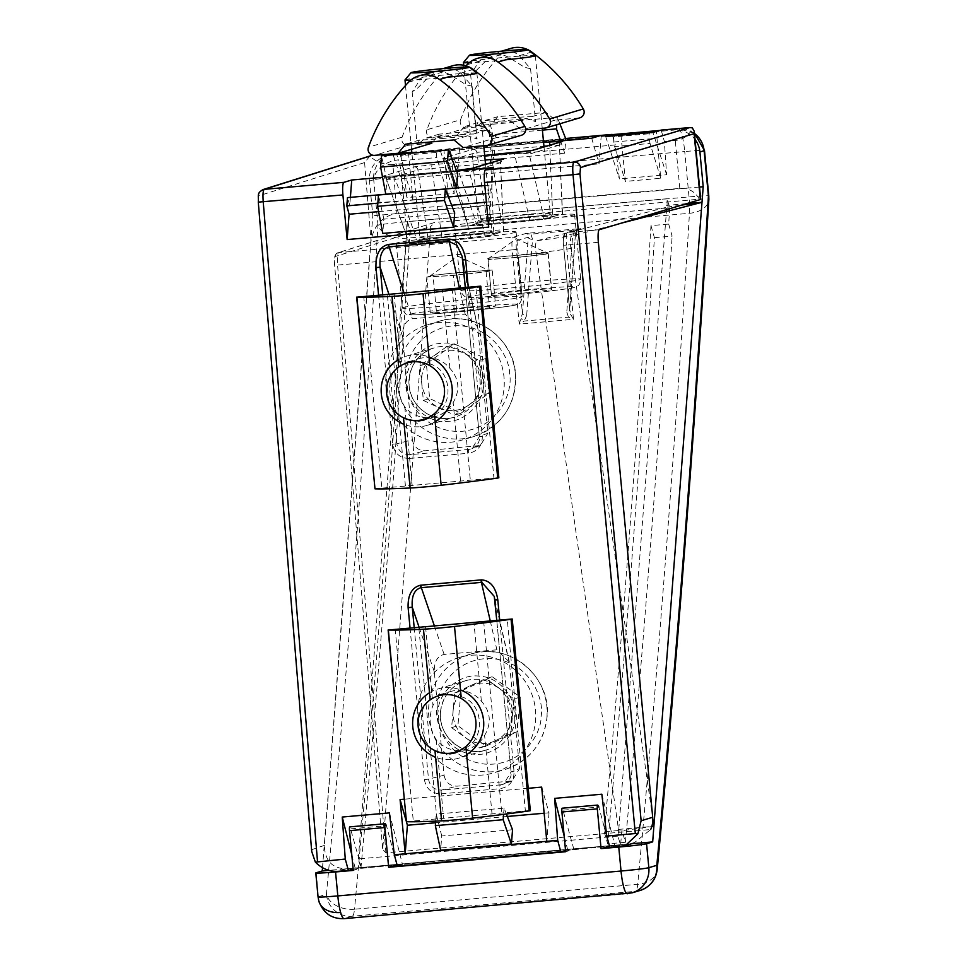 <?xml version="1.0" encoding="UTF-8"?>
<svg xmlns="http://www.w3.org/2000/svg" width="967" height="967" viewBox="0 0 967 967"><rect width="100%" height="100%" fill="white"/><g stroke="black" fill="none" stroke-linecap="round" stroke-linejoin="round"><path stroke-width="0.73" stroke-dasharray="4.83 3.63" d="M335.331 256.485A3.614 3.554 72.6 0 1 337.809 252.774L434.534 222.483L699.286 199.202C695.176 191.563 688.685 187.949 679.813 188.396L396.893 213.272C382.388 216.185 373.77 225.396 371.038 240.892L324.392 845.702C324.9 860.763 332.225 868.463 346.343 868.813L629.263 843.937L633.965 843.031L650.67 829.541L385.918 852.821L382.714 849.389L430.738 226.52L335.331 256.485C334.546 257.27 334.328 260.208 334.655 265.309L382.714 850.017L334.655 265.309M324.416 845.388L311.628 849.715M598.355 242.306L566.493 245.098L573.504 319.315L519.231 324.09L522.434 313.429A3.614 2.417 4.4 0 0 526.664 315.52L532.539 239.284A3.614 2.417 4.4 0 1 528.308 237.193L527.934 234.473L526.217 233.373L530.883 234.123L575.147 230.231L572.657 235.767L566.783 311.99A3.614 2.417 -175.6 0 0 569.696 309.863A3.614 2.417 -175.6 0 0 569.636 309.271L570.711 314.396L573.504 319.315L568.451 317.164L524.174 321.056L519.231 324.09L512.208 249.873L334.606 265.333C333.53 258.66 334.606 254.466 337.809 252.774L337.809 252.774A3.614 3.554 72.6 0 1 338.547 252.617L434.534 222.483L430.738 226.52M311.628 849.413L258.37 202.091L258.854 195.781L364.595 162.577L369.817 156.134C376.441 162.214 384.129 164.994 392.88 164.499L396.893 213.272M370.724 155.747L369.817 156.134M378.568 294.947L392.675 444.216C394.476 453.596 400.084 458.334 409.512 458.443A3.614 0.641 -95 0 1 409.803 454.659C402.526 454.587 398.199 450.936 396.808 443.732L412.365 439.828L402.623 336.673C402.332 326.363 405.596 320.403 412.389 318.784L465.175 314.142L477.662 326.919L487.888 433.192L479.402 436.468L471.92 448.736L468.741 449.474A3.614 0.641 85 0 0 468.451 453.257C477.686 451.516 482.315 445.872 482.34 436.335L468.221 287.066M412.365 439.828C413.803 446.984 418.119 450.634 425.323 450.767L480.394 445.473L487.888 433.192M410.032 627.801L424.38 779.62C426.181 788.999 431.79 793.738 441.218 793.847A3.614 0.641 -95 0 1 441.508 790.063C434.231 789.991 429.904 786.34 428.514 779.136L444.071 775.232L434.292 671.763C434.05 661.803 437.326 656.037 444.131 654.441L496.893 649.812L509.319 662.02L519.593 768.596L511.108 771.871L503.626 784.14L500.447 784.878A3.614 0.641 85 0 0 500.157 788.661C509.391 786.92 514.021 781.276 514.045 771.739L499.685 619.92M444.071 775.232C445.509 782.388 449.824 786.038 457.028 786.171L512.099 780.877L519.593 768.596M609.585 846.21L614.891 845.75L609.923 847.418M565.538 850.476L609.258 846.173L573.854 849.28L565.659 851.734M397.062 864.897L402.477 864.425L397.389 866.13M353.136 869.152L396.845 864.849L361.44 867.955L353.257 870.409M661.174 130.086L664.365 141.436L666.626 174.773L619.424 178.919L615.302 144.941L451.891 159.301L454.224 193.448L407.022 197.594L402.901 163.616L392.88 164.499M664.365 141.436L675.28 140.481C683.862 139.441 689.531 135.235 692.324 127.862M700.712 199.359A24.078 0.87 -5.4 0 0 699.286 199.202M488.262 163.532L500.507 162.698L503.444 231.476L485.325 236.891L418.203 243.418L409.803 243.527L427.922 238.124L417.913 169.962L431.862 168.488A3.614 0.641 -95 0 1 432.152 164.704L414.057 166.868L383.041 176.127L393.956 175.982A3.614 0.641 -95 0 1 393.98 175.97A3.614 0.641 -95 0 1 394.476 176.816L394.089 176.852C387.61 177.493 385.217 178.291 386.897 179.221A3.614 3.554 -106.6 0 0 383.041 176.127M409.416 243.732L386.268 178.774L409.416 243.732M427.922 238.124L503.638 231.391L500.507 162.698A3.614 3.554 73.4 0 1 503.033 159.12L500.701 162.613M547.177 145.944L559.434 145.123L562.371 213.9L544.191 219.328L477.178 225.819L468.669 225.964L486.848 220.536L476.84 152.387L490.789 150.9A3.614 0.641 -95 0 1 491.079 147.117L472.984 149.293L442.777 158.298L453.849 158.117A3.614 0.641 -95 0 1 453.874 158.105A3.614 0.641 -95 0 1 454.393 159.035C447.636 159.676 445.05 160.462 446.633 161.392A3.614 3.554 -106.6 0 0 442.777 158.298M468.306 226.157L446.065 160.981L468.306 226.157M486.848 220.536L562.552 213.804L559.434 145.123A3.614 3.554 73.4 0 1 561.948 141.533L559.615 145.026M400.036 154.164L402.901 163.616M373.649 155.361L398.501 153.185M395.044 154.611L440.468 151.033L448.761 148.761L459.639 147.806L450.114 150.647L543.575 142.427M456.557 170.784L382.569 177.287M485.325 236.891L469.491 171.957C466.795 171.123 461.96 170.966 454.986 171.497L454.587 171.534A3.614 0.641 85 0 0 454.091 170.688L454.587 170.651M528.212 788.298L404.109 799.213M601.849 794.221L614.891 845.75M567.689 849.896L564.172 836.032M389.435 812.884L402.477 864.425M351.77 854.707L355.276 868.571M393.267 155.191L407.022 197.594M440.468 151.033L454.224 193.448M448.761 148.761L451.891 159.301M612.57 135.912L615.302 144.941M450.114 150.647L457.439 176.332L459.639 147.806L565.647 138.486M605.68 136.516L619.424 178.919M666.626 174.773L652.882 132.37M575.583 233.627L577.094 230.291A3.614 1.608 -136.9 0 1 575.147 230.231L580.502 228.611L577.202 230.146L575.51 233.047A3.614 2.417 4.4 0 1 575.583 233.627A3.614 2.417 4.4 0 1 575.57 233.627A3.614 2.417 4.4 0 1 572.657 235.767M385.918 852.821L337.58 265.224C337.072 257.911 337.398 253.717 338.547 252.617L513.187 237.266L526.217 233.373L580.502 228.611L566.771 232.624A3.614 3.554 73.4 0 1 567.46 232.491L599.322 229.699M544.191 219.328L529.227 154.14C526.507 153.294 521.588 153.173 514.468 153.753A3.614 0.641 85 0 0 513.948 152.822M591.719 138.196L599.044 163.882L601.244 135.356M457.439 176.332L599.044 163.882M350.392 197.353L349.776 205.318L347.467 197.606M493.339 167.557L491.381 192.868L349.776 205.318M457.705 173.697L386.897 179.922L385.797 194.186M486.389 202.163L490.704 201.789L488.432 193.448L485.591 193.702M490.704 201.789L488.746 227.112M491.381 192.868L489.072 185.156L488.432 193.448M493.738 231.887L490.801 163.302A3.614 0.641 -95 0 1 490.765 162.782M500.507 162.698L469.491 171.957A3.614 3.554 73.4 0 1 472.005 168.379M393.956 175.982L454.067 170.688A3.614 0.641 85 0 0 454.067 170.688L454.986 171.497M552.653 214.311L549.727 145.727A3.614 0.641 -95 0 1 549.691 145.195M559.434 145.123L529.227 154.14A3.614 3.554 73.4 0 1 531.741 150.55M406.164 820.898L406.382 821.684M541.677 787.114L549.002 812.8L544.155 813.235M507.337 816.462L435.561 822.772M549.002 812.8L546.802 841.326M378.617 211.64L451.662 205.222M454.683 212.921L383.875 219.146L382.775 233.41M516.378 249.377C515.991 244.276 516.221 241.339 517.067 240.553L528.308 237.193L522.434 313.429L516.378 249.377L512.208 249.873A12.039 2.152 -95 0 1 513.187 237.266A3.614 3.554 73.4 0 1 517.067 240.553M526.664 315.52L524.174 321.056A3.614 1.608 43.1 0 1 521.431 318.735M566.783 311.99L568.451 317.164A3.614 2.345 136.9 0 0 570.711 314.396M532.539 239.284L530.883 234.123A3.614 2.345 -43.1 0 1 527.934 234.473M575.57 233.627L569.708 310.588L563.531 245.255L566.493 245.098A12.039 2.152 85 0 1 567.46 232.491L580.502 228.611M564.269 236.395C563.423 237.193 563.193 240.13 563.58 245.231L563.531 245.255C562.721 236.891 563.809 232.684 566.771 232.624A3.614 3.554 73.4 0 0 564.269 236.395L575.51 233.047L569.636 309.271L563.58 245.231M512.534 829.734L441.738 835.959L440.638 850.223M565.804 138.91L495.007 145.135L493.907 159.398L564.704 153.173L565.683 140.481M579.632 228.792L577.094 230.291A3.614 1.608 -136.9 0 0 577.202 230.146M386.897 179.922L381.494 155.796M484.818 185.531L489.072 185.156M448.422 196.966L377.843 203.179M383.875 219.146L378.472 195.02M441.738 835.959L436.226 814.093L504.073 808.134L506.37 814.009M495.007 145.135L490.1 123.22L557.343 117.309L559.869 123.776M564.704 153.173L560.546 140.94M542.414 130.122L489.205 134.8L493.907 159.398M504.073 808.134L503.589 814.359M435.694 821.128L436.226 814.093M557.343 117.309L556.762 124.707M489.205 134.8L490.1 123.22M657.185 869.647A24.078 16.995 5.4 0 1 637.712 884.322L354.502 909.222A24.078 4.303 -95 0 1 352.266 916.245L344.288 918.626A24.078 23.679 73.4 0 1 318.421 896.735A24.078 0.87 -5.4 0 0 318.058 896.929M322.519 867.713L372.791 215.762L369.503 181.022A24.078 23.679 73.4 0 1 390.837 154.986L395.044 153.729A24.078 23.679 -106.6 0 0 373.709 179.765A24.078 0.87 174.6 0 1 401.523 176.441A24.078 4.303 85 0 0 398.682 159.857A24.078 17.358 164.1 0 0 373.709 179.765L378 225.142A24.078 15.218 -176.5 0 0 406.237 238.196L689.459 213.296A24.078 15.218 -176.5 0 0 708.847 199.637M667.109 198.743L407.494 221.564L410.081 230.63L669.696 207.808L667.109 198.743L667.073 207.107L537.06 240.698A12.039 2.756 82.2 0 0 535.67 244.675A12.039 2.756 82.2 0 0 536.093 253.306L618.481 829.42L651.806 826.495M652.798 818.807L570.929 248.519A12.039 2.756 -97.8 0 1 570.506 239.901A12.039 2.756 -97.8 0 1 571.896 235.912L620.887 223.268M354.502 909.222A24.078 16.995 5.4 0 1 326.399 894.354C346.524 681.542 363.725 458.467 378 225.142A24.078 0.87 174.6 0 1 405.814 221.818A24.078 4.303 -95 0 1 406.237 238.196A8886.041 1588.841 85 0 1 354.502 909.222M640.094 890.462A24.078 23.679 73.4 0 1 635.476 891.344A24.078 4.303 85 0 0 637.712 884.322A8886.041 1588.841 -95 0 0 689.459 213.296A24.078 4.303 -95 0 0 689.024 196.917L684.733 151.541L401.523 176.441L405.814 221.818L689.024 196.917A24.078 0.87 174.6 0 1 708.787 195.902M632.116 892.843A24.078 23.679 73.4 0 1 627.498 893.726L635.476 891.344L352.266 916.245A24.078 23.679 73.4 0 1 326.399 894.354L318.421 896.735L316.161 872.778M694.451 133.144L678.411 128.804A24.078 4.303 85 0 1 681.892 134.969A24.078 4.303 -95 0 1 684.733 151.541A24.078 0.87 174.6 0 1 704.496 150.526M694.487 133.482A24.078 23.679 -106.6 0 0 678.254 128.829L674.047 130.086A24.078 23.679 73.4 0 1 695.055 139.49M620.947 134.764L625.359 181.397L660.751 178.291L656.351 131.645L674.047 130.086M390.837 154.986L408.533 153.439L412.945 200.072L448.35 196.966L443.938 150.32L612.449 135.501M699.54 187.03L372.791 215.762M618.481 829.42L617.961 836.104L620.548 845.182L360.933 868.003L358.346 858.938L617.961 836.104M407.494 221.564L358.346 858.938M686.546 203.674L666.589 205.427M631.499 843.768L328.901 870.373M386.22 155.868L395.201 153.705A24.078 4.303 -95 0 1 398.682 159.857M443.938 150.32L436.951 152.399L401.559 155.518L408.533 153.439M660.751 178.291L650.042 143.442L614.637 146.561L613.852 142.016A3.614 0.641 -95 0 1 613.96 136.843L618.977 135.344M656.351 131.645L649.365 133.736L613.96 136.843M650.042 143.442L649.256 138.897A3.614 0.641 -95 0 1 649.365 133.736M614.637 146.561L625.359 181.397M436.951 152.399A3.614 0.641 85 0 0 436.842 157.573L448.35 196.966M437.628 162.118L402.236 165.236L412.945 200.072M401.559 155.518A3.614 0.641 85 0 0 401.45 160.691L402.236 165.236M653.873 826.314L618.953 831.1M410.081 230.63A8849.924 1582.387 -95 0 1 360.933 868.003M667.073 207.107L681.808 205.089M573.854 849.28L562.468 808.412A3.614 0.641 -95 0 0 562.214 808.194M563.471 810.141L598.875 807.022L609.258 846.173M361.44 867.955L350.066 827.087A3.614 0.641 85 0 0 349.812 826.87M351.069 828.816L386.462 825.697L396.845 864.849M669.696 207.808A8849.924 1582.387 -95 0 1 668.681 224.078L650.984 225.637A8849.924 1582.387 -95 0 1 604.242 831.801L621.938 830.242A8849.924 1582.387 -95 0 1 620.548 845.182M618.783 829.335L666.759 207.204M604.242 831.801L607.675 843.853L625.383 842.293L621.938 830.242M650.984 225.637L654.417 237.689A8867.982 1585.614 -95 0 1 607.675 843.853M668.681 224.078L672.125 236.129L654.417 237.689M625.383 842.293A8867.982 1585.614 85 0 0 672.125 236.129M412.716 361.175L429.686 363.967C451.323 369.104 454.841 404.702 434.509 414.916L424.283 419.92L435.936 416.439A30.098 29.59 -106.6 0 0 453.148 402.61C460.292 390.197 459.216 378.774 449.909 368.33A30.098 29.59 -106.6 0 0 401.523 372.585C396.869 384.25 397.945 395.684 404.762 406.865A30.098 29.59 -106.6 0 0 435.936 416.439M418.373 421.068C412.438 421.443 407.47 420.307 403.481 417.647C387.912 410.697 384.431 375.087 398.658 366.698L407.071 362.238L418.723 358.757M374.761 488.794L493.919 478.061L475.8 286.401M498.863 477.807L493.919 478.061M460.582 481.3L453.148 402.61M404.762 406.865L412.196 485.555M405.415 485.845L387.296 294.186M452.193 288.48L470.313 480.14M449.909 368.33L442.463 289.641M394.089 293.895L401.523 372.585M483.367 378.955C486.679 398.428 468.149 421.044 448.688 421.261C429.517 424.44 407.047 405.439 406.66 385.7C403.348 366.215 421.878 343.611 441.327 343.394C460.497 340.215 482.968 359.216 483.367 378.955M435.162 421.781A36.117 35.513 73.4 0 1 427.039 425.383A36.117 35.513 73.4 0 1 404.109 424.38M386.002 387.513A60.196 59.192 -106.6 0 0 462.226 440.009A60.196 59.192 -106.6 0 0 504.012 377.142A60.196 59.192 -106.6 0 0 427.801 324.634A60.196 59.192 -106.6 0 0 386.002 387.513M485.615 358.6L479.306 360.473L463.677 353.1A30.219 29.711 -106.6 0 0 421.709 383.041A30.219 29.711 -106.6 0 0 468.596 405.173L482.581 395.201L488.891 393.315L485.615 358.6L454.357 343.841L426.374 363.797L429.662 398.525L460.921 413.272L488.891 393.315M398.017 359.905A36.117 35.513 73.4 0 1 406.382 356.158A36.117 35.513 73.4 0 1 429.034 357.053M454.357 343.841L448.035 345.727L420.065 365.683L423.341 400.398L429.662 398.525M423.341 400.398L454.599 415.157L468.596 405.173A30.219 29.711 73.4 0 0 480.937 377.843L482.581 395.201M460.921 413.272L454.599 415.157M420.065 365.683L426.374 363.797M479.306 360.473L480.937 377.843A30.219 29.711 -106.6 0 0 463.677 353.1L448.035 345.727M514.843 719.061C514.553 738.8 492.191 757.499 472.996 754.067C453.547 753.583 434.884 730.738 438.099 711.289C438.389 691.562 460.751 672.863 479.946 676.296C499.395 676.779 518.058 699.624 514.843 719.061M466.626 754.635A36.117 35.513 73.4 0 1 458.503 758.237A36.117 35.513 73.4 0 1 435.585 757.234M417.442 709.198A60.196 59.192 -106.6 0 0 493.69 772.863A60.196 59.192 -106.6 0 0 535.5 721.164A60.196 59.192 -106.6 0 0 459.265 657.487A60.196 59.192 -106.6 0 0 417.442 709.198M520.282 697.074L513.973 698.96L499.927 688.794A30.219 29.711 -106.6 0 0 453.148 710.298A30.219 29.711 -106.6 0 0 495.285 740.807L510.866 733.639L517.188 731.753L520.282 697.074L492.203 676.743L461.017 691.079L457.911 725.746L486.002 746.089L517.188 731.753M429.481 692.759A36.117 35.513 73.4 0 1 437.846 689.012A36.117 35.513 73.4 0 1 460.497 689.906M492.203 676.743L485.881 678.616L454.708 692.952L451.601 727.631L457.911 725.746M451.601 727.631L479.692 747.974L495.285 740.807A30.219 29.711 73.4 0 0 512.425 716.293L510.866 733.639M486.002 746.089L479.692 747.974M454.708 692.952L461.017 691.079M513.973 698.96L512.425 716.293A30.219 29.711 -106.6 0 0 499.927 688.794L485.881 678.616M444.179 694.028L461.15 696.82C482.799 701.957 486.304 737.555 465.973 747.769L455.747 752.773L467.399 749.304A30.098 29.59 -106.6 0 0 484.612 735.464C491.756 723.05 490.68 711.627 481.373 701.184A30.098 29.59 -106.6 0 0 432.986 705.439C428.333 717.115 429.408 728.538 436.226 739.719A30.098 29.59 -106.6 0 0 467.399 749.304M449.848 753.922C443.901 754.296 438.933 753.16 434.945 750.501C419.376 743.563 415.895 707.941 430.122 699.552L438.535 695.092L450.187 691.61M406.225 821.648L525.383 810.914L507.264 619.255M530.327 810.66L525.383 810.914M492.046 814.154L484.612 735.464M436.226 739.719L443.66 818.408M436.879 818.698L418.759 627.039M483.657 621.334L501.776 812.993M481.373 701.184L473.927 622.494M425.553 626.749L432.986 705.439M417.817 241.013C424.465 238.571 505.511 231.451 494.524 234.268C487.864 236.71 406.829 243.841 417.817 241.013M405.004 79.935A36.117 1.305 174.6 0 1 405.536 79.693A36.117 1.305 174.6 0 1 443.406 75.039A36.117 1.305 174.6 0 1 476.876 73.141M515.169 232.455A60.196 2.176 -5.4 0 0 516.1 231.971A60.196 2.176 -5.4 0 0 461.344 234.981A60.196 2.176 -5.4 0 0 397.159 242.826A60.196 2.176 -5.4 0 0 396.228 243.309A60.196 2.176 -5.4 0 0 450.985 240.3A60.196 2.176 -5.4 0 0 515.169 232.455M430.291 313.03L426.894 277.094L440.178 276.248A30.219 1.088 -5.4 0 0 454.285 275.148A30.219 1.088 -5.4 0 0 469.793 273.637A30.219 1.088 -5.4 0 0 489.181 270.978A30.219 1.088 -5.4 0 0 489.58 270.675A30.219 1.088 -5.4 0 0 478.943 270.905A30.219 1.088 -5.4 0 0 464.849 272.005A30.219 1.088 -5.4 0 0 449.329 273.516L432.998 275.269L436.395 311.205L430.291 313.03L456.859 311.338L489.532 307.82L495.624 305.995L469.055 307.699L436.395 311.205M446.899 77.312A36.117 1.305 174.6 0 1 410.757 80.14M456.859 311.338L453.463 275.402L486.135 271.884L492.227 270.059L495.624 305.995M492.227 270.059L449.329 273.516A30.219 1.088 174.6 0 0 429.94 276.187L432.998 275.269M469.055 307.699L465.659 271.763M486.135 271.884L489.532 307.82M426.894 277.094L429.94 276.187A30.219 1.088 -5.4 0 0 429.529 276.344A30.219 1.088 -5.4 0 0 440.178 276.248L453.463 275.402M475.691 223.885C473.008 222.313 555.324 214.517 553.595 216.499C556.279 218.071 473.963 225.879 475.691 223.885M463.471 62.48A36.117 1.305 174.6 0 1 499.298 57.839A36.117 1.305 174.6 0 1 535.355 55.687M574.567 214.517A60.196 2.176 -5.4 0 0 514.251 218.046A60.196 2.176 -5.4 0 0 454.708 225.855A60.196 2.176 -5.4 0 0 454.708 225.867A60.196 2.176 -5.4 0 0 515.024 222.337A60.196 2.176 -5.4 0 0 574.579 214.529A60.196 2.176 -5.4 0 0 574.567 214.517M491.514 295.527L488.117 259.591L503.239 258.479A30.219 1.088 -5.4 0 0 518.324 257.198A30.219 1.088 -5.4 0 0 533.325 255.626A30.219 1.088 -5.4 0 0 548.12 253.281A30.219 1.088 -5.4 0 0 548.059 253.221A30.219 1.088 -5.4 0 0 532.829 253.777A30.219 1.088 -5.4 0 0 517.756 255.058A30.219 1.088 -5.4 0 0 502.743 256.63L487.791 258.358L491.514 295.527L521.769 293.303L551.686 289.834L551.359 288.601L521.104 290.837L491.188 294.294M505.378 59.857A36.117 1.305 174.6 0 1 469.237 62.698M521.769 293.303L518.372 257.367L548.289 253.898L547.963 252.665L551.359 288.601M547.963 252.665L502.743 256.63A30.219 1.088 174.6 0 0 488.009 258.902A30.219 1.088 174.6 0 0 487.948 258.975L487.791 258.358M521.104 290.837L517.708 254.901M548.289 253.898L551.686 289.834M488.117 259.591L487.948 258.975A30.219 1.088 -5.4 0 0 503.239 258.479L518.372 257.367M504.049 50.925C509.984 50.489 515.073 52.073 519.339 55.699L530.569 68.778L524.489 67.267L510.383 58.371C505.137 55.046 499.516 53.608 493.533 54.055M499.866 121.141A30.098 1.088 -5.4 0 0 526.314 118.349L535.561 121.649L532.333 116.548A30.098 1.088 -5.4 0 0 510.395 117.998A30.098 1.088 -5.4 0 0 483.947 120.802L475.631 127.306L477.928 122.591A30.098 1.088 -5.4 0 0 499.866 121.141M510.999 48.35A24.078 23.679 -106.6 0 0 500.664 54.732A192.638 189.411 -106.6 0 0 460.582 119.727L426.906 129.771A192.638 189.411 73.4 0 1 466.009 65.841M488.976 54.926L479.354 61.09L470.627 74.447L476.199 70.543L488.311 58.419L499.359 51.819L502.997 51.033M426.906 129.771A6.02 5.923 -106.6 0 0 433.035 137.906L456.642 135.827L464.1 126.725L512.486 122.471L521.539 130.122L525.685 129.759M460.582 119.727A6.02 5.923 -106.6 0 0 466.71 127.862L490.305 125.783L497.775 116.681L546.162 112.426L555.215 120.077L578.81 118.01A6.02 5.923 -106.6 0 0 579.97 117.781M528.466 50.006A24.078 23.679 -106.6 0 0 527.583 49.571M512.486 122.471L526.314 118.349M477.928 122.591L464.1 126.725M456.642 135.827L490.305 125.783M555.215 120.077L521.539 130.122M532.333 116.548L546.162 112.426M497.775 116.681L483.947 120.802M445.569 68.367C451.504 67.932 456.605 69.527 460.86 73.141L472.089 86.232L466.009 84.721L451.915 75.813C446.657 72.489 441.037 71.062 435.053 71.51M441.399 138.583A30.098 1.088 -5.4 0 0 467.835 135.791L477.082 139.091L473.854 133.99A30.098 1.088 -5.4 0 0 451.915 135.453A30.098 1.088 -5.4 0 0 425.48 138.245L417.152 144.76L419.448 140.046A30.098 1.088 -5.4 0 0 441.399 138.583M430.496 72.368L420.887 78.545L412.16 91.889L417.72 87.985L429.832 75.873L440.892 69.273L444.53 68.488M452.532 65.792A24.078 23.679 -106.6 0 0 442.197 72.187A192.638 189.411 -106.6 0 0 402.103 137.181A6.02 5.923 -106.6 0 0 408.231 145.304L431.826 143.237L439.296 134.123L487.682 129.868L496.736 137.532L520.331 135.453A6.02 5.923 -106.6 0 0 521.491 135.235M469.998 67.448A24.078 23.679 -106.6 0 0 469.116 67.025M454.007 139.913L467.835 135.791M419.448 140.046L405.632 144.168M496.736 137.532L463.06 147.576M473.854 133.99L487.682 129.868M439.296 134.123L425.48 138.245M364.595 162.577L371.038 240.892M258.854 195.781A6.02 5.935 72.6 0 1 262.915 189.605M346.343 868.813L338.377 871.315M620.85 846.451L629.263 843.937M679.813 188.396L675.28 140.481M485.108 160.051L432.152 164.704M543.575 142.512L491.079 147.117M453.849 158.117L484.672 155.397L443.442 158.673L446.065 160.981M409.512 458.443L468.451 453.257M441.218 793.847L500.157 788.661M404.049 293.025L412.389 318.784M465.175 314.142L459.398 287.84M402.623 336.673L388.843 294.113M382.714 294.584L396.808 443.732L392.675 444.216M477.214 446.21L468.741 449.474L409.803 454.659L425.323 450.767M462.709 259.918L478.145 330.037M482.34 436.335L479.366 436.48L465.296 287.32M444.131 654.441L434.413 625.975M490.221 620.754L496.893 649.812M434.292 671.763L419.025 627.027M414.178 627.438L428.514 779.136L424.38 779.62M508.908 781.614L500.447 784.878L441.508 790.063L457.028 786.171M494.85 599.963L509.814 665.115M512.099 780.877L503.614 784.14C509.246 781.179 511.724 777.093 511.072 771.896L496.76 620.185L511.072 771.896L514.045 771.739M414.057 166.868A3.614 3.554 -106.6 0 1 417.913 169.962L386.897 179.221M418.203 243.418L394.476 176.816L454.587 171.534L470.989 238.776M441.846 236.456L431.862 168.488L485.47 163.774M472.984 149.293A3.614 3.554 -106.6 0 1 476.84 152.387L446.633 161.392M477.178 225.819L454.393 159.035L514.468 153.753L529.952 221.177M500.773 218.868L490.789 150.9L543.938 146.235M394.089 176.852A3.614 0.822 85.1 0 0 393.472 176.018A3.614 0.822 85.1 0 0 393.448 176.018L383.694 176.526L386.268 178.774M318.868 901.268A24.078 17.358 164.1 0 1 318.421 896.735M659.917 130.436L678.411 128.804A24.078 4.303 85 0 0 678.254 128.829L659.832 130.46M411.809 152.254L612.196 134.643L411.809 152.242M537.06 240.698L571.896 235.912M344.288 918.626L627.498 893.726M369.503 181.022L373.709 179.765M570.929 248.519L536.093 253.306M597.872 805.293L562.468 808.412M385.458 823.969L350.066 827.087M401.45 160.691L436.842 157.573M613.852 142.016L649.256 138.897M363.701 296.253L381.808 487.924M406.382 356.158L434.159 347.866C416.946 354.369 408.606 366.94 409.126 385.567A36.117 35.513 -106.6 0 0 454.816 417.091A36.117 35.513 -106.6 0 0 479.886 379.366A36.117 35.513 -106.6 0 0 434.159 347.866A36.117 35.513 -106.6 0 0 409.077 385.591C410.419 407.409 434.304 424.017 454.816 417.091L427.039 425.383M509.561 373.987C510.189 358.394 491.151 323.196 452.653 325.855C414.287 329.952 402.175 367.883 405.717 383.125C405.088 398.718 424.114 433.929 462.613 431.27C500.979 427.172 513.102 389.23 509.561 373.987M515.375 373.745A60.196 59.192 -106.6 0 0 439.163 321.249A60.196 59.192 -106.6 0 0 397.377 384.117A60.196 59.192 -106.6 0 0 473.588 436.625A60.196 59.192 -106.6 0 0 515.375 373.745M440.529 711.748A36.117 35.513 -106.6 0 0 486.28 749.945A36.117 35.513 -106.6 0 0 511.362 718.928A36.117 35.513 -106.6 0 0 465.623 680.72A36.117 35.513 -106.6 0 0 440.529 711.748M541.049 716.668C544.518 701.486 532.188 663.386 493.811 658.769C455.288 655.59 436.443 690.547 437.157 706.152C433.687 721.334 446.005 759.446 484.394 764.051C522.905 767.23 541.762 732.285 541.049 716.668M546.875 717.768A60.196 59.192 -106.6 0 0 470.627 654.103A60.196 59.192 -106.6 0 0 428.804 705.813A60.196 59.192 -106.6 0 0 505.052 769.478A60.196 59.192 -106.6 0 0 546.875 717.768M395.165 629.118L413.272 820.778M491.284 231.536A36.117 1.305 -5.4 0 0 491.84 231.246A36.117 1.305 -5.4 0 0 458.987 233.047A36.117 1.305 -5.4 0 0 420.488 237.761A36.117 1.305 -5.4 0 0 419.92 238.051A36.117 1.305 -5.4 0 0 452.774 236.238A36.117 1.305 -5.4 0 0 491.284 231.536M411.035 314.082C403.71 315.641 417.925 315.049 453.704 312.281C493.061 308.437 513.453 305.995 514.879 304.943C522.216 303.384 507.989 303.989 472.222 306.757C432.853 310.588 412.462 313.03 411.035 314.082M403.275 307.518A60.196 2.176 -5.4 0 0 402.345 307.99A60.196 2.176 -5.4 0 0 457.101 304.992A60.196 2.176 -5.4 0 0 521.286 297.135A60.196 2.176 -5.4 0 0 522.216 296.664A60.196 2.176 -5.4 0 0 467.46 299.661A60.196 2.176 -5.4 0 0 403.275 307.518M550.32 213.792A36.117 1.305 -5.4 0 0 514.13 215.907A36.117 1.305 -5.4 0 0 478.399 220.597A36.117 1.305 -5.4 0 0 478.399 220.609A36.117 1.305 -5.4 0 0 514.589 218.482A36.117 1.305 -5.4 0 0 550.32 213.804A36.117 1.305 -5.4 0 0 550.32 213.792M468.693 297.062C465.937 298.235 483.681 297.195 521.938 293.932C560.002 289.955 577.408 287.67 574.18 287.066C576.936 285.906 559.192 286.945 520.935 290.197C482.871 294.173 465.465 296.458 468.693 297.062M460.824 290.559A60.196 2.176 -5.4 0 0 521.14 287.018A60.196 2.176 -5.4 0 0 580.696 279.209A60.196 2.176 -5.4 0 0 580.683 279.197A60.196 2.176 -5.4 0 0 520.367 282.739A60.196 2.176 -5.4 0 0 460.824 290.547A60.196 2.176 -5.4 0 0 460.824 290.559M467.001 64.777L479.354 61.09M488.311 58.419L500.664 54.732M466.71 127.862L433.035 137.906M519.339 55.699L531.101 52.182M545.134 128.055L578.81 118.01M402.103 137.181L368.439 147.226M408.521 82.231L420.887 78.545M429.832 75.873L442.197 72.187M408.231 145.304L374.555 155.361M460.86 73.141L472.633 69.636M486.667 145.497L520.331 135.453M462.117 256.303L477.662 326.919M509.319 662.02L494.246 596.385M454.091 170.688L393.472 176.018M480.394 445.473L471.908 448.736C477.541 445.775 480.019 441.689 479.366 436.48L465.272 287.332M427.801 324.634L439.163 321.249C473.492 309.718 513.296 337.241 515.484 373.685C516.354 404.774 502.381 425.758 473.588 436.625L462.226 440.009M437.846 689.012L465.623 680.72C451.009 685.869 442.656 696.204 440.577 711.724C437.35 735.984 463.35 757.886 486.28 749.945L458.503 758.237M459.265 657.487L470.627 654.103C508.993 640.903 552.302 677.19 546.984 717.695C543.478 743.611 529.505 760.872 505.052 769.478L493.69 772.863M485.519 164.342L491.84 231.246L493.968 233.772C492.191 232.588 422.071 239.079 418.397 240.904L419.92 238.051L411.894 153.124M516.1 231.971L522.216 296.664C519.932 306.454 518.433 302.683 516.269 304.69C517.998 305.572 465.26 311.894 432.201 313.985C414.589 315.085 406.249 315.157 407.192 314.215C405.777 314.722 404.17 312.643 402.345 307.99L396.228 243.309M476.9 73.178L483.766 145.751M429.529 276.344L457.923 256.219L489.58 270.675M405.499 85.507L411.531 149.293M543.998 146.899L550.32 213.804L552.447 216.33C550.694 215.073 478.29 221.914 476.779 223.486L478.399 220.597L463.713 65.26M574.579 214.529L580.696 279.209C579.523 287.235 577.625 285.108 575.679 286.921C574.072 288.166 551.202 291.14 522.265 293.908C495.418 296.543 470.832 297.824 469.684 297.413C466.263 298.174 463.386 296.289 461.041 291.744L454.708 225.855M488.009 258.902L516.402 238.776L548.059 253.221M535.38 55.735L542.233 128.309M530.569 68.778L535.561 121.649M499.359 51.819L501.559 51.166M470.627 74.447L475.631 127.306M472.089 86.232L477.082 139.091M440.892 69.273L443.091 68.621M412.16 91.889L417.152 144.76"/><path stroke-width="1.45" d="M262.915 189.605A6.02 5.935 72.6 0 1 264.209 189.351L369.817 156.134M404.109 799.213L400.072 799.564L405.197 853.776L394.331 854.731L389.435 812.884L342.233 817.042L345.267 859.047L315.375 862.141L311.712 851.456L258.286 202.127L342.922 194.947L347.141 239.562L488.746 227.112L484.527 182.497L573.032 174.713L635.307 833.542L606.732 836.056L601.849 794.221L554.647 798.367L557.681 840.371L546.802 841.326L541.677 787.114L528.212 788.298M311.628 849.715L311.712 851.456M345.267 859.047L348.398 870.433L338.377 871.315C329.626 871.799 321.963 868.741 315.375 862.141M650.67 829.541A24.078 23.679 -106.6 0 0 652.701 817.284L598.355 242.306A12.039 2.152 -95 0 1 599.322 229.699L700.338 199.553A24.078 0.87 -5.4 0 0 700.712 199.359L694.282 131.367L692.324 127.862L689.749 127.571L573.999 162.105L485.507 169.89L493.339 167.557L456.557 170.784M635.307 833.542L637.882 833.832L641.133 820.741L579.982 173.879L580.466 167.581L694.113 133.676L694.282 131.367M637.882 833.832L625.383 845.593L609.923 847.418L606.732 836.056M618.759 847.056L621.032 871.025A24.078 0.87 -5.4 0 0 648.833 867.689L646.572 843.732A24.078 0.87 174.6 0 1 618.759 847.056L601.063 848.615L609.585 846.21M394.331 854.731L397.389 866.13L560.8 851.758L565.538 850.476M561.9 811.978L597.304 808.871A3.614 0.641 -95 0 1 597.618 805.076L562.214 808.194A3.614 0.641 -95 0 0 561.9 811.978L565.659 851.734L388.649 867.29L397.062 864.897M348.398 870.433L353.136 869.152M398.501 153.185L399.709 153.076L400.036 154.164M371.932 155.518L373.649 155.361M543.575 142.427L591.719 138.196L601.244 135.356L612.123 134.401L605.68 136.516L652.882 132.37L661.174 130.086L689.749 127.571M399.709 153.076L395.044 154.611M382.569 177.287L351.734 179.995L343.889 182.34L264.209 189.351C263.036 190.439 262.71 194.645 263.229 201.946L317.502 861.488M419.025 627.027L412.256 607.191C411.458 596.107 414.347 589.616 420.899 587.706L421.334 587.658A3.614 0.641 -95 0 1 420.911 585.168L420.343 585.24C411.773 587.561 407.699 595.043 408.122 607.687L410.032 627.801M434.413 625.975L421.334 587.658L481.856 582.352L494.246 596.373L494.826 599.951L497.787 599.794C495.841 587.295 490.426 580.647 481.554 579.862L420.911 585.168M388.843 294.113L380.116 267.146C379.269 255.215 382.267 248.434 389.085 246.778A3.614 0.641 -95 0 1 388.686 244.385C379.777 246.404 375.547 254.164 375.982 267.641L378.568 294.947M459.398 287.84L449.196 241.496L456.968 245.255L462.117 256.291L462.685 259.905L465.647 259.76C463.544 246.428 457.935 239.538 448.797 239.091L388.686 244.385M494.246 596.373L496.736 620.185L494.85 599.963M564.172 836.032L554.647 798.367M557.681 840.371L560.8 851.758M546.802 841.326L405.197 853.776L407.397 825.25L406.382 821.684M342.233 817.042L351.77 854.707M612.123 134.401L612.57 135.912M565.647 138.486L601.244 135.356M485.507 169.89A12.039 2.152 85 0 0 484.527 182.497M342.922 194.947A12.039 2.152 -95 0 1 343.889 182.34M377.843 203.179L346.827 205.898L349.099 214.239L347.141 239.562M346.827 205.898L347.467 197.606L484.818 185.531M351.734 179.995L350.392 197.353M385.797 194.186L456.605 187.961L457.705 173.697L448.374 149.921L447.503 161.223L380.623 167.098L385.797 194.186M490.765 162.782A3.614 0.641 -95 0 1 491.091 159.519L485.108 160.051M503.722 158.987A3.614 3.554 73.4 0 0 503.033 159.12L472.005 168.379A3.614 3.554 73.4 0 1 472.706 168.246L503.722 158.987L491.091 159.519M549.691 145.195A3.614 0.641 -95 0 1 550.018 141.944L543.575 142.512M513.948 152.822A3.614 0.641 85 0 0 513.924 152.834L484.672 155.397L531.741 150.55A3.614 3.554 73.4 0 1 532.442 150.417L562.649 141.4L550.018 141.944M400.072 799.564L406.164 820.898M544.155 813.235L507.337 816.462M435.561 822.772L407.397 825.25M349.099 214.239L378.617 211.64M451.662 205.222L486.389 202.163M453.583 227.185L454.683 212.921L445.352 189.145L444.482 200.447L377.601 206.322L382.775 233.41L453.583 227.185L444.482 200.447M382.714 294.584L380.116 267.146L375.982 267.641M404.049 293.025L389.085 246.778L449.196 241.496A3.614 0.641 -95 0 1 448.797 239.091M414.178 627.438L412.256 607.191L408.122 607.687M490.221 620.754L481.421 582.376A3.614 0.641 -95 0 1 480.986 579.886M511.434 843.998L503.178 819.702L435.343 825.673L440.638 850.223L511.434 843.998L512.534 829.734L506.37 814.009M565.683 140.481L565.804 138.91L559.869 123.776M456.605 187.961L447.503 161.223M380.623 167.098L381.494 155.796L448.374 149.921M485.591 193.702L448.422 196.966M377.601 206.322L378.472 195.02L445.352 189.145M560.546 140.94L556.448 128.889L542.414 130.122M503.589 814.359L503.178 819.702M435.343 825.673L435.694 821.128M556.762 124.707L556.448 128.889M657.185 869.647C677.335 656.545 694.548 433.204 708.847 199.637A24.078 15.218 -176.5 0 0 708.412 196.096C694.137 429.421 676.936 652.483 656.811 865.308A24.078 16.995 5.4 0 1 657.185 869.647C655.771 879.97 650.078 886.908 640.094 890.462L640.094 890.462A24.078 23.679 73.4 0 0 656.811 865.308L648.833 867.689A24.078 23.679 73.4 0 1 632.116 892.843L640.094 890.462M646.572 843.732L652.677 841.906L703.202 186.716L699.915 151.976L704.121 150.719A24.078 23.679 -106.6 0 0 694.487 133.482M708.847 199.637L708.787 195.902A24.078 0.87 174.6 0 1 708.412 196.096L704.121 150.719A24.078 0.87 174.6 0 0 704.496 150.526L694.451 133.144M386.462 825.697L385.458 823.969A3.614 0.641 85 0 0 385.217 823.751L349.812 826.87A3.614 0.641 85 0 0 349.498 830.653L353.257 870.409L335.549 871.956A24.078 0.87 174.6 0 1 315.786 872.971A24.078 0.87 174.6 0 1 316.161 872.778L322.265 870.965L322.519 867.713M695.055 139.49A24.078 23.679 73.4 0 1 699.915 151.976M612.449 135.501L618.977 135.344M703.202 186.716L699.54 187.03M651.806 826.495L653.873 826.314L652.798 818.807M620.887 223.268L701.994 202.308L686.546 203.674M652.677 841.906L631.499 843.768M328.901 870.373L322.265 870.965M344.288 918.626A24.078 4.303 -95 0 1 344.131 918.65A24.078 4.303 -95 0 1 340.65 912.485A24.078 17.358 164.1 0 1 318.868 901.268L318.058 896.929A24.078 0.87 -5.4 0 0 337.821 895.913L335.549 871.956M597.304 808.871L601.063 848.615M385.217 823.751A3.614 0.641 85 0 0 384.902 827.547L388.649 867.29M681.808 205.089L701.994 202.308M597.618 805.076A3.614 0.641 -95 0 1 597.872 805.293L598.875 807.022M424.283 419.92L418.373 421.068M356.871 297.171L374.991 488.831A192.638 6.95 -5.4 0 0 410.129 487.997A24.078 0.87 174.6 0 0 441.157 485.277A192.638 6.95 174.6 0 0 497.715 478.049L498.863 477.807L480.744 286.147L479.596 286.389A192.638 6.95 174.6 0 1 423.038 293.617A24.078 0.87 174.6 0 1 392.01 296.337A192.638 6.95 174.6 0 1 356.871 297.171L480.744 286.147M374.991 488.831L356.654 297.135M407.071 362.238L412.716 361.175M429.034 357.053A36.117 35.513 73.4 0 1 452.121 387.658A36.117 35.513 73.4 0 1 435.162 421.781M404.109 424.38A36.117 35.513 73.4 0 1 381.312 393.883A36.117 35.513 73.4 0 1 398.017 359.905M444.409 388.577A29.445 28.95 73.4 0 1 418.312 420.415A29.445 28.95 73.4 0 1 386.691 393.654A29.445 28.95 73.4 0 1 412.776 361.827A29.445 28.95 73.4 0 1 444.409 388.577M460.497 689.906A36.117 35.513 73.4 0 1 483.597 727.208A36.117 35.513 73.4 0 1 466.626 754.635M435.585 757.234A36.117 35.513 73.4 0 1 412.764 720.04A36.117 35.513 73.4 0 1 429.481 692.759M475.885 726.894A29.445 28.95 73.4 0 1 444.397 753.233A29.445 28.95 73.4 0 1 418.143 721.044A29.445 28.95 73.4 0 1 449.631 694.717A29.445 28.95 73.4 0 1 475.885 726.894M455.747 752.773L449.848 753.922M388.335 630.025L406.454 821.696A192.638 6.95 -5.4 0 0 441.593 820.85A24.078 0.87 174.6 0 0 472.621 818.13A192.638 6.95 174.6 0 0 529.179 810.902L530.327 810.66L512.208 619.001L511.06 619.243A192.638 6.95 174.6 0 1 454.502 626.471A24.078 0.87 174.6 0 1 423.473 629.191A192.638 6.95 174.6 0 1 388.335 630.025L512.208 619.001M406.454 821.696L388.118 629.988M438.535 695.092L444.179 694.028M469.599 67.134A29.445 1.064 174.6 0 1 469.176 67.4A29.445 1.064 174.6 0 1 437.253 71.292A29.445 1.064 174.6 0 1 411.011 72.67A29.445 1.064 174.6 0 1 411.458 72.477A29.445 1.064 174.6 0 1 442.318 68.681A29.445 1.064 174.6 0 1 469.599 67.134L476.876 73.141A36.117 1.305 174.6 0 1 476.9 73.178A36.117 1.305 174.6 0 1 476.344 73.468A36.117 1.305 174.6 0 1 446.899 77.312M410.757 80.14A36.117 1.305 174.6 0 1 404.98 79.983A36.117 1.305 174.6 0 1 405.004 79.935L405.499 85.507M469.237 62.698A36.117 1.305 174.6 0 1 463.459 62.541A36.117 1.305 174.6 0 1 463.459 62.529A36.117 1.305 174.6 0 1 463.471 62.48L469.491 55.216A29.445 1.064 174.6 0 1 469.491 55.216A29.445 1.064 174.6 0 1 498.694 51.432A29.445 1.064 174.6 0 1 528.079 49.68A29.445 1.064 174.6 0 1 528.103 49.716A29.445 1.064 174.6 0 1 499.069 53.536A29.445 1.064 174.6 0 1 469.478 55.264M528.079 49.68L535.355 55.687A36.117 1.305 174.6 0 1 535.38 55.723A36.117 1.305 174.6 0 1 535.38 55.735A36.117 1.305 174.6 0 1 505.378 59.857M502.997 51.033L505.112 50.852M466.009 65.841A192.638 189.411 73.4 0 1 467.001 64.777A24.078 23.679 -106.6 0 1 498.029 62.057A192.638 189.411 -106.6 0 1 549.643 118.989A6.02 5.923 73.4 0 1 545.134 128.055L525.685 129.759M546.295 127.825L579.97 117.781A6.02 5.923 -106.6 0 0 583.306 108.945A192.638 189.411 -106.6 0 0 531.693 52.013A24.078 23.679 -106.6 0 0 528.466 50.006M527.583 49.571A24.078 23.679 -106.6 0 0 510.999 48.35L501.559 51.166M493.533 54.055L477.335 58.395M444.53 68.488L446.633 68.306M398.162 153.282L374.555 155.361A6.02 5.923 -106.6 0 1 368.439 147.226A192.638 189.411 73.4 0 1 408.521 82.231A24.078 23.679 -106.6 0 1 439.55 79.499A192.638 189.411 -106.6 0 1 491.163 136.432A6.02 5.923 73.4 0 1 486.667 145.497L463.06 147.576L454.007 139.913L405.632 144.168L398.162 153.282L431.826 143.237M487.815 145.28L521.491 135.235A6.02 5.923 -106.6 0 0 524.839 126.387A192.638 189.411 -106.6 0 0 473.226 69.455A24.078 23.679 -106.6 0 0 469.998 67.448M469.116 67.025A24.078 23.679 -106.6 0 0 452.532 65.792L443.091 68.621M435.053 71.51L418.856 75.849M258.37 202.091L258.286 202.127C258.673 194.415 256.738 193.509 262.964 189.592L370.724 155.747M652.701 817.284L641.133 820.741M694.113 133.676L700.338 199.553M472.005 168.379L456.436 170.47L472.706 168.246M513.924 152.834L532.442 150.417M468.221 287.066L465.647 259.76M499.685 619.92L497.787 599.794M465.296 287.32L462.709 259.918M485.47 163.774L488.262 163.532M543.938 146.235L547.177 145.944M579.982 173.879L573.032 174.713A12.039 2.152 -95 0 1 573.999 162.105A6.02 5.923 73.4 0 1 580.466 167.581M531.741 150.55L561.948 141.533A3.614 3.554 73.4 0 1 562.649 141.4M420.899 587.706A3.614 0.653 -98.1 0 1 420.343 585.24M481.856 582.352A3.614 0.641 -92 0 1 481.554 579.862M399.782 153.318L411.809 152.254L399.782 153.306M659.917 130.436L612.184 134.631L659.832 130.46M627.498 893.726A24.078 4.303 -95 0 1 627.341 893.75A24.078 4.303 -95 0 1 623.86 887.597A24.078 4.303 85 0 1 621.032 871.025L337.821 895.913A24.078 4.303 -95 0 0 340.65 912.485M349.498 830.653L384.902 827.547M497.715 478.049L479.596 286.389M410.129 487.997L403.493 417.744M398.658 366.698L392.01 296.337M429.686 363.967L423.038 293.617M441.157 485.277L434.509 414.916M529.179 810.902L511.06 619.243M441.593 820.85L434.957 750.597M430.122 699.552L423.473 629.191M461.15 696.82L454.502 626.471M472.621 818.13L465.973 747.769M549.643 118.989L583.306 108.945M498.029 62.057L510.383 58.371M491.163 136.432L524.839 126.387M439.55 79.499L451.915 75.813M625.383 845.593L633.965 843.031M462.117 256.291L465.272 287.332M632.116 892.843L344.131 918.65C331.874 919.073 323.449 913.271 318.868 901.268M708.787 195.902L704.496 150.526M318.058 896.929L315.786 872.971M483.766 145.751L485.519 164.342M411.531 149.293L411.894 153.124M411.011 72.67L405.004 79.935M463.459 62.529L463.713 65.26M542.233 128.309L543.998 146.899"/></g></svg>
